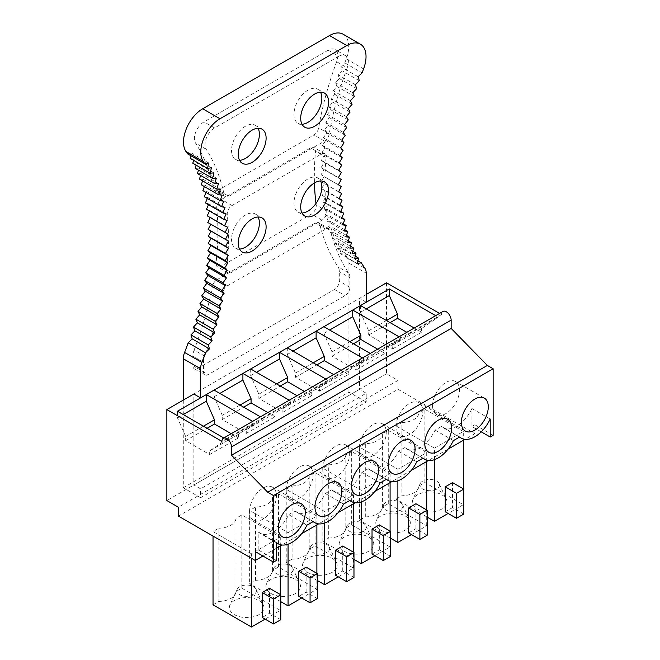 <?xml version="1.0" encoding="UTF-8"?>
<svg xmlns="http://www.w3.org/2000/svg" width="660" height="660" viewBox="0 0 660 660"><rect width="100%" height="100%" fill="white"/><g stroke="black" fill="none" stroke-linecap="round" stroke-linejoin="round"><path stroke-width="0.49" stroke-dasharray="3.3 2.47" d="M419.017 485.884L419.017 412.665L424.875 409.282L424.875 482.501L419.017 485.884A17.663 10.197 0 0 1 401.915 495.759L401.915 422.54L396.049 425.923L396.049 499.141L401.915 495.759M388.27 503.638L388.27 430.419L382.412 433.802L382.412 507.02L388.27 503.638L426.698 525.822L411.518 534.592M365.31 443.677L359.444 447.059L359.444 520.278L365.31 516.895L365.31 443.677A17.663 10.197 0 0 0 382.412 433.802M351.664 451.547L345.807 454.938L345.807 528.157L351.664 524.774L351.664 451.547L390.093 473.74L361.276 490.38L322.839 468.188L328.705 464.805A17.663 10.197 0 0 0 345.807 454.938M353.974 559.383L322.839 541.414L328.705 538.032L328.705 464.805M322.839 541.414L322.839 468.188M315.059 472.684L315.059 545.903L309.202 549.285L309.202 476.066L315.059 472.684L353.488 494.868L324.671 511.516L286.234 489.324L286.234 562.543L292.099 559.16L292.099 485.941L286.234 489.324M278.454 567.039L278.454 493.82L272.596 497.203L272.596 570.421L278.454 567.039L316.882 589.223L301.702 597.993M255.494 507.078L249.628 510.46L249.628 583.679L255.494 580.297L255.494 507.078A17.663 10.197 0 0 0 272.596 497.203M241.849 514.948L241.849 588.176L235.991 591.558L235.991 518.339L241.849 514.948L280.277 537.141L251.46 553.781L251.46 558.269M213.032 604.816L218.889 601.425L218.889 528.206L213.032 531.589L213.032 536.085M463.303 488.829L463.303 504.694L424.875 482.501M463.303 504.694L448.123 513.455M427.177 517.118L396.049 499.141M413.077 499.108A17.3 9.991 0 0 0 412.962 499.348A17.3 9.991 0 0 0 425.015 511.533A17.3 9.991 0 0 0 446.276 504.727A17.3 9.991 0 0 0 446.399 499.348A17.3 9.991 0 0 0 429.899 491.931A17.3 9.991 0 0 0 413.077 499.108M365.31 516.895A17.663 10.197 0 0 0 382.412 507.02M390.58 538.246L359.444 520.278M376.472 520.237A17.3 9.991 0 0 0 376.357 520.484A17.3 9.991 0 0 0 388.41 532.669A17.3 9.991 0 0 0 409.67 525.863A17.3 9.991 0 0 0 409.794 520.484A17.3 9.991 0 0 0 393.294 513.067A17.3 9.991 0 0 0 376.472 520.237M351.664 524.774L390.093 546.958L374.913 555.72M328.705 538.032A17.663 10.197 0 0 0 345.807 528.157M339.867 541.373A17.3 9.991 0 0 0 339.751 541.612A17.3 9.991 0 0 0 351.805 553.806A17.3 9.991 0 0 0 373.065 547A17.3 9.991 0 0 0 373.189 541.612A17.3 9.991 0 0 0 356.689 534.196A17.3 9.991 0 0 0 339.867 541.373M292.099 559.16A17.663 10.197 0 0 0 309.202 549.285M315.059 545.903L353.488 568.095L338.308 576.856M317.369 580.519L286.234 562.543M303.262 562.51A17.3 9.991 0 0 0 303.146 562.749A17.3 9.991 0 0 0 315.2 574.934A17.3 9.991 0 0 0 336.468 568.128A17.3 9.991 0 0 0 336.584 562.749A17.3 9.991 0 0 0 320.084 555.332A17.3 9.991 0 0 0 303.262 562.51M280.764 601.648L249.628 583.679M255.494 580.297A17.663 10.197 0 0 0 272.596 570.421M266.656 583.638A17.3 9.991 0 0 0 266.541 583.885A17.3 9.991 0 0 0 278.594 596.071A17.3 9.991 0 0 0 299.863 589.264A17.3 9.991 0 0 0 299.978 583.885A17.3 9.991 0 0 0 283.478 576.469A17.3 9.991 0 0 0 266.656 583.638M241.849 588.176L280.277 610.36L265.097 619.121M218.889 601.425A17.663 10.197 0 0 0 235.991 591.558M230.051 604.774A17.3 9.991 0 0 0 229.936 605.014A17.3 9.991 0 0 0 241.989 617.207A17.3 9.991 0 0 0 263.257 610.401A17.3 9.991 0 0 0 263.373 605.014A17.3 9.991 0 0 0 246.873 597.597A17.3 9.991 0 0 0 230.051 604.774M434.486 459.665L434.486 448.115L463.303 431.475L463.303 440.344M463.782 514.066L452.545 507.573L452.545 482.617M452.545 507.573L445.244 511.789M426.698 525.822L426.698 509.957M426.698 461.48L426.698 452.603L397.881 469.243L359.444 447.059M397.881 480.802L397.881 469.243M427.177 535.202L415.94 528.709L408.639 532.925M415.94 528.709L415.94 503.745M361.276 501.938L361.276 490.38M390.093 546.958L390.093 531.094M390.093 482.617L390.093 473.74M390.58 556.331L379.335 549.846L372.034 554.062M379.335 549.846L379.335 524.881M324.671 523.066L324.671 511.516M353.488 568.095L353.488 552.23M353.488 503.745L353.488 494.868M353.974 577.467L342.73 570.974L335.428 575.19M342.73 570.974L342.73 546.018M316.882 589.223L316.882 573.358M316.882 524.881L316.882 516.005L288.065 532.645L249.628 510.46M288.065 544.203L288.065 532.645M317.369 598.604L306.125 592.111L298.823 596.327M306.125 592.111L306.125 567.146M280.277 610.36L280.277 594.495M280.277 546.018L280.277 537.141M280.764 619.732L269.519 613.247L262.218 617.463M269.519 613.247L269.519 588.283M493.135 435.328L474.878 424.784L474.878 433.661L398.021 389.284L178.39 516.087M474.878 433.661L465.028 439.354M448.033 449.163L428.422 460.482M411.427 470.299L391.817 481.618M374.822 491.428L355.212 502.755M338.217 512.564L318.607 523.883M301.612 533.701L282.001 545.02M276.441 548.237L262.936 556.025M251.46 553.781L213.032 531.589M218.889 528.206A17.663 10.197 0 0 0 235.991 518.339M278.454 493.82L316.882 516.005M401.915 422.54A17.663 10.197 0 0 0 419.017 412.665M434.486 448.115L396.049 425.923M463.303 431.475L424.875 409.282M388.27 430.419L426.698 452.603M292.099 485.941A17.663 10.197 0 0 0 309.202 476.066M366.217 294.492L193.858 394.003L193.858 484.968L200.582 488.854L200.582 497.731L366.217 402.097L366.217 393.228L200.582 488.854M398.021 389.284L398.021 380.416L386.496 373.758L386.496 282.785M386.496 373.758L166.864 500.56M439.552 313.417L441.54 314.572A6.79 3.919 60 0 1 442.951 311.462M481.231 431.838L471.949 426.476L474.878 424.784M276.441 560.439L258.184 549.895L255.255 551.587M490.207 419.042L471.949 408.507L471.949 426.476M471.949 408.507A27.175 15.691 -60 0 1 442.992 427.606A27.175 15.691 -60 0 1 441.424 426.459L435.13 430.097A27.175 15.691 -60 0 1 406.387 448.734A27.175 15.691 -60 0 1 404.819 447.595L398.524 451.234A27.175 15.691 -60 0 1 369.781 469.87A27.175 15.691 -60 0 1 368.222 468.732L361.919 472.37A27.175 15.691 -60 0 1 333.176 491.007A27.175 15.691 -60 0 1 331.617 489.86L325.314 493.498A27.175 15.691 -60 0 1 296.571 512.135A27.175 15.691 -60 0 1 295.012 510.997L288.709 514.635A27.175 15.691 -60 0 1 259.966 533.272A27.175 15.691 -60 0 1 258.184 531.927L258.184 549.895M398.021 380.416L178.39 507.21M360.5 305.555L360.5 312.213L368.668 330.792L368.668 335.008L392.692 348.876L392.692 345.213L408.829 334.199L408.829 333.457L406.84 332.31M441.54 314.572L437.654 316.816L435.666 315.67M177.482 411.221L177.482 417.879L185.65 436.466L185.65 440.682L209.665 454.542L209.665 450.887L225.802 439.873L225.802 439.123L221.917 441.375M214.087 390.093L214.087 396.742L222.255 415.33L222.255 419.546L246.271 433.414L246.271 429.751L262.408 418.737L262.408 417.995L225.802 439.123L223.814 437.976M225.802 439.873L254.628 423.233L254.628 422.483L252.64 421.336M250.693 368.957L250.693 375.614L258.852 394.193L258.852 398.409L282.876 412.277L282.876 408.614L299.013 397.6L299.013 396.858L262.408 417.995L260.42 416.839M262.408 418.737L291.233 402.097L291.233 401.346L289.245 400.199M287.298 347.82L287.298 354.478L295.457 373.065L295.457 377.281L319.481 391.141L319.481 387.486L335.618 376.472L335.618 375.721L299.013 396.858L297.025 395.711M299.013 397.6L327.838 380.96L327.838 380.218L325.85 379.071M323.903 326.692L323.903 333.349L332.062 351.928L332.062 356.144L356.087 370.012L356.087 366.349L372.224 355.336L372.224 354.593L335.618 375.721L333.63 374.575M335.618 376.472L364.444 359.832L364.444 359.081L362.455 357.935M408.829 334.199L437.654 317.559L437.654 316.816L372.224 354.593L370.235 353.438M372.224 355.336L401.049 338.695L401.049 337.953L399.061 336.798M209.665 450.887L238.491 434.247L254.628 423.233M209.665 454.542L238.491 437.902L238.491 434.247M231.214 433.702L238.491 437.902M185.65 440.682L207.075 428.307M185.65 436.466L203.42 426.203M177.482 417.879L183.241 414.554M237.27 589.132A9.784 5.651 180 0 1 246.774 585.073A9.784 5.651 180 0 1 256.105 589.273A9.784 5.651 180 0 1 256.039 592.317A9.784 5.651 180 0 1 244.018 596.161A9.784 5.651 180 0 1 237.204 589.273A9.784 5.651 180 0 1 237.27 589.132M249.538 511.401A19.024 10.981 120 0 0 253.473 520.113A19.024 10.981 120 0 0 268.133 515.014A19.024 10.981 120 0 0 276.441 495.866A19.024 10.981 120 0 0 272.498 487.162A19.024 10.981 120 0 0 257.837 492.261A19.024 10.981 120 0 0 249.538 511.401M246.271 429.751L275.096 413.111L291.233 402.097M246.271 433.414L275.096 416.773L275.096 413.111M267.82 412.574L275.096 416.773M222.255 419.546L243.68 407.171M222.255 415.33L240.025 405.067M214.087 396.742L219.846 393.418M273.875 567.996A9.784 5.651 180 0 1 283.379 563.945A9.784 5.651 180 0 1 292.71 568.136A9.784 5.651 180 0 1 292.644 571.181A9.784 5.651 180 0 1 280.624 575.025A9.784 5.651 180 0 1 273.809 568.136A9.784 5.651 180 0 1 273.875 567.996M286.143 490.264A19.024 10.981 120 0 0 290.078 498.976A19.024 10.981 120 0 0 304.738 493.878A19.024 10.981 120 0 0 313.046 474.738A19.024 10.981 120 0 0 309.103 466.026A19.024 10.981 120 0 0 294.442 471.124A19.024 10.981 120 0 0 286.143 490.264M282.876 408.614L311.701 391.974L327.838 380.96M282.876 412.277L311.701 395.637L311.701 391.974M304.425 391.438L311.701 395.637M258.852 398.409L280.277 386.042M258.852 394.193L276.631 383.93M250.693 375.614L256.451 372.281M310.48 546.868A9.784 5.651 180 0 1 319.984 542.809A9.784 5.651 180 0 1 329.315 547A9.784 5.651 180 0 1 329.249 550.044A9.784 5.651 180 0 1 317.229 553.897A9.784 5.651 180 0 1 310.414 547A9.784 5.651 180 0 1 310.48 546.868M322.748 469.136A19.024 10.981 120 0 0 326.683 477.84A19.024 10.981 120 0 0 341.344 472.75A19.024 10.981 120 0 0 349.651 453.602A19.024 10.981 120 0 0 345.708 444.898A19.024 10.981 120 0 0 331.048 449.988A19.024 10.981 120 0 0 322.748 469.136M319.481 387.486L348.298 370.846L364.444 359.832M319.481 391.141L348.298 374.5L348.298 370.846M341.03 370.301L348.298 374.5M295.457 377.281L316.882 364.906M295.457 373.065L313.236 362.802M287.298 354.478L293.057 351.153M347.086 525.731A9.784 5.651 180 0 1 356.59 521.672A9.784 5.651 180 0 1 365.921 525.871A9.784 5.651 180 0 1 365.854 528.916A9.784 5.651 180 0 1 353.834 532.76A9.784 5.651 180 0 1 347.02 525.871A9.784 5.651 180 0 1 347.086 525.731M359.353 448A19.024 10.981 120 0 0 363.289 456.712A19.024 10.981 120 0 0 377.949 451.613A19.024 10.981 120 0 0 386.248 432.465A19.024 10.981 120 0 0 382.313 423.761A19.024 10.981 120 0 0 367.653 428.86A19.024 10.981 120 0 0 359.353 448M356.087 366.349L384.904 349.709L401.049 338.695M356.087 370.012L384.904 353.372L384.904 349.709M377.635 349.173L384.904 353.372M332.062 356.144L353.488 343.777M332.062 351.928L349.841 341.665M323.903 333.349L329.662 330.016M383.683 504.595A9.784 5.651 180 0 1 393.195 500.544A9.784 5.651 180 0 1 402.526 504.735A9.784 5.651 180 0 1 402.46 507.779A9.784 5.651 180 0 1 390.439 511.624A9.784 5.651 180 0 1 383.617 504.735A9.784 5.651 180 0 1 383.683 504.595M395.959 426.863A19.024 10.981 120 0 0 399.894 435.575A19.024 10.981 120 0 0 414.554 430.477A19.024 10.981 120 0 0 422.854 411.337A19.024 10.981 120 0 0 418.918 402.625A19.024 10.981 120 0 0 404.258 407.723A19.024 10.981 120 0 0 395.959 426.863M392.692 345.213L421.509 328.573L437.654 317.559M392.692 348.876L421.509 332.236L421.509 328.573M414.241 328.036L421.509 332.236M368.668 335.008L390.093 322.641M368.668 330.792L386.447 320.529M360.5 312.213L366.267 308.88M420.288 483.466A9.784 5.651 180 0 1 429.8 479.407A9.784 5.651 180 0 1 439.131 483.598A9.784 5.651 180 0 1 439.065 486.643A9.784 5.651 180 0 1 427.045 490.495A9.784 5.651 180 0 1 420.222 483.598A9.784 5.651 180 0 1 420.288 483.466M432.564 405.735A19.024 10.981 120 0 0 436.499 414.439A19.024 10.981 120 0 0 451.159 409.349A19.024 10.981 120 0 0 459.459 390.2A19.024 10.981 120 0 0 455.524 381.496A19.024 10.981 120 0 0 440.863 386.587A19.024 10.981 120 0 0 432.564 405.735M423.077 458.139L404.819 447.595M416.773 461.769L398.524 451.234M435.13 430.097L453.379 440.641M441.424 426.459L459.682 437.002M386.471 479.267L368.222 468.732M380.168 482.906L361.919 472.37M349.866 500.404L331.617 489.86M343.563 504.042L325.314 493.498M276.441 542.462L258.184 531.927M306.958 525.17L288.709 514.635M313.261 521.532L295.012 510.997M183.29 400.1L183.29 487.748L200.582 497.731M183.29 487.748L348.925 392.114L366.217 402.097M348.925 392.114L348.925 263.142A13.654 7.879 120 0 0 347.622 258.299L364.914 268.282M343.06 150.398L325.768 140.415L323.392 137.775L326.758 132.891L324.497 130.086L327.946 125.293L325.817 122.323L329.348 117.629L327.352 114.502L330.957 109.906L329.084 106.623L332.772 102.127L331.031 98.703L334.785 94.314L333.185 90.742L336.996 86.476L335.536 82.756L339.413 78.606L338.085 74.753L342.02 70.735L340.832 66.751L344.809 62.857A247.228 142.733 120 0 1 346.277 58.922A27.175 15.691 120 0 0 343.109 34.213M344.809 62.857L362.101 72.847M357.935 260.882L344.008 252.846A247.228 142.733 120 0 0 347.622 258.299M344.008 252.846L340.048 253.506L341.269 248.143L355.245 256.212M357.34 263.488L340.048 253.506M187.407 153.731L191.392 153.021L190.806 155.686M341.269 248.135L337.351 248.605L338.72 243.21L334.859 243.49L336.361 238.07L332.566 238.161L334.207 232.733L330.47 232.625L332.244 227.188L328.581 226.891L330.487 221.455L326.898 220.968L328.936 215.531L325.429 214.863L327.599 209.435L324.167 208.576L326.461 203.164L323.12 202.125L325.537 196.738L322.286 195.508L324.819 190.154L321.667 188.735L324.316 183.422L321.272 181.822L324.027 176.55L321.082 174.776L323.953 169.554L321.115 167.59L324.085 162.426L321.362 160.298L324.439 155.191L321.824 152.889L325 147.848L322.501 145.373L325.776 140.415M207.785 222.535L210.771 224.26M207.224 215.845L210.226 217.577M206.448 209.302L209.723 210.482L209.468 211.043M205.466 202.917L208.832 203.907L208.502 204.666M204.27 196.696L207.727 197.505L207.331 198.454M202.868 190.649L206.407 191.268L205.953 192.423M201.259 184.775L204.872 185.204L204.377 186.574M199.452 179.099L203.14 179.338L202.595 180.914M197.439 173.605L201.193 173.662L200.624 175.444M195.22 168.325L199.039 168.185L198.454 170.189M192.811 163.243L196.688 162.913L196.086 165.132M190.204 158.375L194.139 157.856L193.537 160.298M204.707 356.103L194.139 350.006A13.588 7.846 120 0 0 192.901 356.161L192.901 365.714A6.79 3.919 120 0 0 194.304 368.825A6.79 3.919 120 0 0 197.703 368.486L208.271 374.583A6.79 3.919 -60 0 1 204.872 374.921A6.79 3.919 -60 0 1 203.47 371.811L203.47 362.266A13.588 7.846 -60 0 1 204.707 356.103A261.146 150.769 -60 0 0 222.948 292.652A6.79 3.919 -60 0 1 227.609 285.763L325.743 229.102A6.79 3.919 -60 0 1 329.142 228.773A6.79 3.919 -60 0 1 330.404 230.62L319.836 224.515A261.146 150.769 120 0 0 338.085 266.896A13.588 7.846 120 0 1 339.322 271.631L339.322 281.176L349.891 287.281L349.891 277.728L339.322 271.631M319.836 224.515A6.79 3.919 120 0 0 318.574 222.667A6.79 3.919 120 0 0 315.175 223.006L217.041 279.659A6.79 3.919 120 0 0 212.38 286.555A261.146 150.769 120 0 1 194.139 350.006M197.703 368.486L334.513 289.501A6.79 3.919 120 0 0 339.322 281.176M326.089 157.426A260.815 150.579 -60 0 0 326.75 211.109A6.79 3.919 -60 0 1 321.989 220.184L231.363 272.498A6.79 3.919 -60 0 1 227.972 272.836A6.79 3.919 -60 0 1 226.611 268.917A260.815 150.579 -60 0 0 227.263 214.475A6.79 3.919 -60 0 1 232.039 205.549L321.321 154.003A6.79 3.919 -60 0 1 324.712 153.664A6.79 3.919 -60 0 1 326.089 157.426L315.521 151.321A260.815 150.579 120 0 0 314.44 182.944M315.983 203.478A260.815 150.579 120 0 0 316.181 205.004A6.79 3.919 120 0 1 311.421 214.079L220.795 266.401A6.79 3.919 120 0 1 217.404 266.739A6.79 3.919 120 0 1 216.043 262.82A260.815 150.579 120 0 0 216.695 208.379A6.79 3.919 120 0 1 221.471 199.452L310.753 147.906A6.79 3.919 120 0 1 314.143 147.568A6.79 3.919 120 0 1 315.521 151.321M218.278 190.195L313.945 134.962A6.79 3.919 120 0 0 318.64 127.9A260.815 150.579 120 0 1 336.641 61.694A13.588 7.846 120 0 0 334.991 49.517A13.588 7.846 120 0 0 328.193 50.185L204.023 121.877A13.588 7.846 120 0 0 195.575 143.137A260.815 150.579 120 0 1 213.584 188.554A6.79 3.919 120 0 0 214.879 190.534A6.79 3.919 120 0 0 218.278 190.195L228.847 196.3A6.79 3.919 -60 0 1 225.448 196.639A6.79 3.919 -60 0 1 224.152 194.65L213.584 188.554M349.891 287.281A6.79 3.919 -60 0 1 345.081 295.597L208.271 374.583M349.891 277.728A13.588 7.846 -60 0 0 348.653 273.001A261.146 150.769 -60 0 1 330.404 230.62M328.193 50.185L338.762 56.29L214.591 127.982A13.588 7.846 -60 0 0 206.151 149.234A260.815 150.579 -60 0 1 224.152 194.65M338.762 56.29A13.588 7.846 -60 0 1 345.56 55.621A13.588 7.846 -60 0 1 347.209 67.799L336.641 61.694M228.847 196.3L324.514 141.067A6.79 3.919 -60 0 0 329.208 133.996A260.815 150.579 -60 0 1 347.209 67.799M302.008 124.253A19.701 11.377 -60 0 1 298.056 123.337A19.701 11.377 -60 0 1 293.972 114.32A19.701 11.377 -60 0 1 302.577 94.496A19.701 11.377 -60 0 1 317.757 89.215A19.701 11.377 -60 0 1 320.529 92.185M239.563 160.314A19.701 11.377 -60 0 1 235.603 159.398A19.701 11.377 -60 0 1 231.528 150.373A19.701 11.377 -60 0 1 240.124 130.548A19.701 11.377 -60 0 1 255.304 125.268A19.701 11.377 -60 0 1 258.076 128.238M366.217 302.255L359.494 298.37L193.858 394.003M366.217 393.228L359.494 389.342L359.494 298.37M359.494 389.342L193.858 484.968M239.563 249.059A19.701 11.377 -60 0 1 235.603 248.143A19.701 11.377 -60 0 1 231.528 239.126A19.701 11.377 -60 0 1 240.124 219.301A19.701 11.377 -60 0 1 255.304 214.022A19.701 11.377 -60 0 1 258.076 216.991M302.008 213.007A19.701 11.377 -60 0 1 298.056 212.091A19.701 11.377 -60 0 1 293.972 203.074A19.701 11.377 -60 0 1 302.577 183.249A19.701 11.377 -60 0 1 317.757 177.969A19.701 11.377 -60 0 1 320.529 180.931M359.312 80.718L342.012 70.727M358.124 76.733L340.832 66.751M356.705 88.588L339.413 78.606M355.377 84.744L338.085 74.753M354.288 96.451L336.996 86.468M352.828 92.738L335.536 82.756M352.077 104.296L334.785 94.314M350.476 100.724L333.185 90.742M350.064 112.109L332.772 102.127M348.323 108.686L331.031 98.703M348.249 119.889L330.957 109.898M346.385 116.605L329.084 106.623M346.64 127.611L329.348 117.629M344.644 124.484L327.352 114.502M345.238 135.275L327.946 125.293M343.109 132.313L325.817 122.323M344.05 142.874L326.75 132.891M341.789 140.069L324.497 130.086M340.684 147.757L323.392 137.775M342.292 157.831L324.992 147.848M339.793 155.356L322.501 145.373M341.731 165.173L324.431 155.191M339.116 162.871L321.824 152.889M341.377 172.408L324.085 162.426M338.654 170.28L321.362 160.298M341.245 179.536L323.953 169.546M338.407 177.581L321.115 167.59M341.319 186.532L324.027 176.55M338.374 184.759L321.082 174.776M338.629 191.68L324.316 183.422M338.563 191.804L321.272 181.822M339.116 198.412L324.819 190.154M338.968 198.726L321.667 188.735M339.817 204.988L325.528 196.738M339.587 205.491L322.286 195.508M340.733 211.406L326.461 203.164M340.42 212.108L323.12 202.125M341.847 217.66L327.591 209.435M341.467 218.559L324.167 208.576M343.159 223.748L328.936 215.531M342.721 224.846L325.429 214.863M344.685 229.647L330.487 221.455M344.198 230.959L326.898 220.968M346.409 235.364L332.244 227.188M345.873 236.882L328.581 226.891M348.323 240.883L334.199 232.733M347.762 242.608L330.47 232.625M350.443 246.205L336.361 238.07M349.858 248.143L332.566 238.161M352.753 251.311L338.712 243.21M352.151 253.473L334.859 243.49M354.643 258.588L337.351 248.605M228.162 234.069L210.87 224.087M227.7 227.197L210.4 217.206M227.015 220.465L209.723 210.482M226.124 213.898L208.832 203.907M225.019 207.487L207.727 197.505M223.699 201.25L206.407 191.268M222.172 195.195L204.872 185.204M220.432 189.321L203.14 179.338M218.485 183.645L201.193 173.662M216.34 178.167L199.039 168.185M213.988 172.895L196.688 162.913M211.431 167.838L194.139 157.856M208.692 163.004L191.392 153.021M348.925 263.142L366.217 273.133M346.277 58.922L363.577 68.904M222.948 292.652L212.38 286.555M203.47 362.266L192.901 356.161M227.609 285.763L217.041 279.659M325.743 229.102L315.175 223.006M192.901 365.714L203.47 371.811M348.653 273.001L338.085 266.896M334.513 289.501L345.081 295.597M227.263 214.475L216.695 208.379M226.611 268.917L216.043 262.82M232.039 205.549L221.471 199.452M231.363 272.498L220.795 266.401M321.321 154.003L310.753 147.906M321.989 220.184L311.421 214.079M326.75 211.109L316.181 205.004M206.151 149.234L195.575 143.137M214.591 127.982L204.023 121.877M324.514 141.067L313.945 134.962M329.208 133.996L318.64 127.9M256.105 589.273L263.373 605.014M237.204 589.273L229.936 605.014M253.473 520.113L282.298 536.753M272.498 487.162L301.323 503.803M292.71 568.136L299.978 583.885M273.809 568.136L266.541 583.885M290.078 498.976L318.904 515.617M309.103 466.026L337.928 482.666M329.315 547L336.584 562.749M310.414 547L303.146 562.749M326.683 477.84L355.509 494.48M345.708 444.898L374.534 461.538M365.921 525.871L373.189 541.612M347.02 525.871L339.751 541.612M363.289 456.712L392.114 473.352M382.313 423.761L411.139 440.401M402.526 504.735L409.794 520.484M383.617 504.735L376.357 520.484M399.894 435.575L428.719 452.215M418.918 402.625L447.744 419.265M439.131 483.598L446.399 499.348M420.222 483.598L412.962 499.348M436.499 414.439L465.325 431.079M455.524 381.496L484.349 398.137M406.387 448.734L422.87 458.255M442.992 427.606L459.476 437.118M369.781 469.87L386.265 479.391M333.176 491.007L349.66 500.519M276.441 542.776L259.966 533.272M296.571 512.135L313.054 521.656M329.142 228.773L318.574 222.667M194.304 368.825L204.872 374.921M227.972 272.836L217.404 266.739M324.712 153.664L314.143 147.568M225.448 196.639L214.879 190.534M345.56 55.621L334.991 49.517M317.757 177.969L324.481 181.855M298.056 212.091L304.78 215.977M255.304 214.022L262.036 217.907M235.603 248.143L242.327 252.029M317.757 89.215L324.481 93.101M298.056 123.337L304.78 127.223M255.304 125.268L262.036 129.154M235.603 159.398L242.327 163.276"/><path stroke-width="0.99" d="M265.097 619.121L251.46 627L213.032 604.816L213.032 536.085M448.123 513.455L434.486 521.334L427.177 517.118M411.518 534.592L397.881 542.462L390.58 538.246M374.913 555.72L361.276 563.599L353.974 559.383M338.308 576.856L324.671 584.735L317.369 580.519M301.702 597.993L288.065 605.863L280.764 601.648M463.303 440.344L463.303 488.829M434.486 521.334L434.486 459.665M452.545 482.617L445.244 486.832L456.481 493.317L463.782 489.101L452.545 482.617M456.481 493.317L456.481 518.282L445.244 511.789L445.244 486.832M426.698 509.957L426.698 461.48M397.881 542.462L397.881 480.802M419.875 514.453L419.875 539.418L408.639 532.925L408.639 507.961L419.875 514.453L427.177 510.238L415.94 503.745L408.639 507.961M361.276 563.599L361.276 501.938M390.093 531.094L390.093 482.617M383.27 535.59L383.27 560.546L372.034 554.062L372.034 529.097L383.27 535.59L390.58 531.374L379.335 524.881L372.034 529.097M324.671 584.735L324.671 523.066M353.488 552.23L353.488 503.745M346.673 556.718L346.673 581.683L335.428 575.19L335.428 550.234L346.673 556.718L353.974 552.503L342.73 546.018L335.428 550.234M316.882 573.358L316.882 524.881M288.065 605.863L288.065 544.203M310.068 577.855L310.068 602.819L298.823 596.327L298.823 571.362L310.068 577.855L317.369 573.639L306.125 567.146L298.823 571.362M251.46 558.269L251.46 627M280.277 594.495L280.277 546.018M273.463 598.991L273.463 623.947L262.218 617.463L262.218 592.498L273.463 598.991L280.764 594.775L269.519 588.283L262.218 592.498M223.319 438.265L442.951 311.462A6.79 3.919 60 0 1 446.35 311.792A6.79 3.919 60 0 1 451.151 320.116L451.151 328.433L487.369 365.434L493.135 368.758L493.135 435.328L490.207 437.019L490.207 419.042A27.175 15.691 -60 0 1 461.249 438.141A27.175 15.691 -60 0 1 459.682 437.002L453.379 440.641A27.175 15.691 -60 0 1 424.644 459.278A27.175 15.691 -60 0 1 423.077 458.139L416.773 461.769A27.175 15.691 -60 0 1 388.039 480.406A27.175 15.691 -60 0 1 386.471 479.267L380.168 482.906A27.175 15.691 -60 0 1 351.433 501.542A27.175 15.691 -60 0 1 349.866 500.404L343.563 504.042A27.175 15.691 -60 0 1 314.828 522.679A27.175 15.691 -60 0 1 313.261 521.532L306.958 525.17A27.175 15.691 -60 0 1 278.223 543.807A27.175 15.691 -60 0 1 276.441 542.462L276.441 560.439L273.504 562.13L255.255 551.587L255.255 560.464L178.39 516.087L178.39 507.21L166.864 500.56L166.864 409.588L221.917 441.375A6.79 3.919 60 0 1 223.319 438.265A6.79 3.919 60 0 1 226.718 438.595A6.79 3.919 60 0 1 231.52 446.919L231.52 455.235L267.745 492.236L273.504 495.561L273.504 562.13M493.135 368.758L273.504 495.561M278.363 528.041A19.024 10.981 -60 0 1 286.663 508.901A19.024 10.981 -60 0 1 301.323 503.803A19.024 10.981 -60 0 1 305.258 512.506A19.024 10.981 -60 0 1 296.959 531.655A19.024 10.981 -60 0 1 282.298 536.753A19.024 10.981 -60 0 1 278.363 528.041M314.96 506.905A19.024 10.981 -60 0 1 323.268 487.765A19.024 10.981 -60 0 1 337.928 482.666A19.024 10.981 -60 0 1 341.863 491.378A19.024 10.981 -60 0 1 333.564 510.518A19.024 10.981 -60 0 1 318.904 515.617A19.024 10.981 -60 0 1 314.96 506.905M351.565 485.776A19.024 10.981 -60 0 1 359.873 466.628A19.024 10.981 -60 0 1 374.534 461.538A19.024 10.981 -60 0 1 378.469 470.242A19.024 10.981 -60 0 1 370.169 489.39A19.024 10.981 -60 0 1 355.509 494.48A19.024 10.981 -60 0 1 351.565 485.776M388.171 464.64A19.024 10.981 -60 0 1 396.478 445.5A19.024 10.981 -60 0 1 411.139 440.401A19.024 10.981 -60 0 1 415.074 449.113A19.024 10.981 -60 0 1 406.774 468.254A19.024 10.981 -60 0 1 392.114 473.352A19.024 10.981 -60 0 1 388.171 464.64M424.776 443.504A19.024 10.981 -60 0 1 433.084 424.363A19.024 10.981 -60 0 1 447.744 419.265A19.024 10.981 -60 0 1 451.679 427.977A19.024 10.981 -60 0 1 443.38 447.117A19.024 10.981 -60 0 1 428.719 452.215A19.024 10.981 -60 0 1 424.776 443.504M461.381 422.375A19.024 10.981 -60 0 1 469.689 403.227A19.024 10.981 -60 0 1 484.349 398.137A19.024 10.981 -60 0 1 488.284 406.84A19.024 10.981 -60 0 1 479.985 425.989A19.024 10.981 -60 0 1 465.325 431.079A19.024 10.981 -60 0 1 461.381 422.375M465.028 439.354L448.033 449.163M428.422 460.482L411.427 470.299M391.817 481.618L374.822 491.428M355.212 502.755L338.217 512.564M318.607 523.883L301.612 533.701M282.001 545.02L276.441 548.237M262.936 556.025L255.255 560.464M439.552 313.417L386.496 282.785L366.217 294.492M183.29 400.1L183.29 358.76A13.588 7.846 120 0 1 184.594 352.432L201.886 362.414A13.588 7.846 120 0 0 200.582 368.742L200.582 397.881L193.858 394.003L166.864 409.588M487.369 365.434L267.745 492.236M451.151 328.433L231.52 455.235M490.207 437.019L481.231 431.838M406.84 332.31L360.5 305.555L389.326 288.915L389.326 295.573L397.493 314.152L397.493 318.367L414.241 328.036M435.666 315.67L389.326 288.915M223.814 437.976L177.482 411.221L206.299 394.581L206.299 401.239L214.467 419.818L214.467 424.034L231.214 433.702M252.64 421.336L206.299 394.581M260.42 416.839L214.087 390.093L242.905 373.453L242.905 380.102L251.072 398.689L251.072 402.905L267.82 412.574M289.245 400.199L242.905 373.453M297.025 395.711L250.693 368.957L279.51 352.316L279.51 358.974L287.677 377.553L287.677 381.769L304.425 391.438M325.85 379.071L279.51 352.316M333.63 374.575L287.298 347.82L316.115 331.18L316.115 337.837L324.283 356.425L324.283 360.632L341.03 370.301M362.455 357.935L316.115 331.18M370.235 353.438L323.903 326.692L352.721 310.051L352.721 316.701L360.888 335.288L360.888 339.504L377.635 349.173M399.061 336.798L352.721 310.051M207.075 428.307L214.467 424.034M203.42 426.203L214.467 419.818M183.241 414.554L206.299 401.239M243.68 407.171L251.072 402.905M240.025 405.067L251.072 398.689M219.846 393.418L242.905 380.102M280.277 386.042L287.677 381.769M276.631 383.93L287.677 377.553M256.451 372.281L279.51 358.974M316.882 364.906L324.283 360.632M313.236 362.802L324.283 356.425M293.057 351.153L316.115 337.837M353.488 343.777L360.888 339.504M349.841 341.665L360.888 335.288M329.662 330.016L352.721 316.701M390.093 322.641L397.493 318.367M386.447 320.529L397.493 314.152M366.267 308.88L389.326 295.573M456.481 518.282L463.782 514.066L463.782 489.101M419.875 539.418L427.177 535.202L427.177 510.238M383.27 560.546L390.58 556.331L390.58 531.374M346.673 581.683L353.974 577.467L353.974 552.503M310.068 602.819L317.369 598.604L317.369 573.639M273.463 623.947L280.764 619.732L280.764 594.775M200.582 397.881L366.217 302.255L366.217 273.133A13.654 7.879 120 0 0 364.914 268.282A247.228 142.733 120 0 1 361.309 262.828L357.34 263.488L358.561 258.126L355.245 256.212M360.401 44.195L343.109 34.213A27.175 15.691 120 0 0 329.522 35.557L202.702 108.776A27.175 15.691 120 0 0 185.947 151.503L203.239 161.486A27.175 15.691 120 0 1 219.995 118.759L346.813 45.54A27.175 15.691 120 0 1 360.401 44.195A27.175 15.691 120 0 1 363.577 68.904A247.228 142.733 120 0 0 362.101 72.847L358.124 76.733L359.312 80.718L355.377 84.744L356.705 88.588L352.828 92.738L354.288 96.451L350.476 100.724L352.077 104.296M357.935 260.882L361.309 262.828M201.886 362.414A247.228 142.733 120 0 0 205.499 352.786L188.207 342.804A247.228 142.733 120 0 1 184.594 352.432M203.239 161.486A247.228 142.733 120 0 1 204.699 163.713L187.407 153.731A247.228 142.733 120 0 0 185.947 151.503M210.226 217.577L207.785 222.535L228.162 234.069L225.431 239.349L228.41 241.082L225.563 246.32L228.434 248.226L225.489 253.407L228.253 255.494L225.2 260.609L227.849 262.87L224.697 267.927L227.23 270.352L223.987 275.335L226.397 277.934L223.055 282.835L225.349 285.599L221.925 290.408L224.087 293.337L220.58 298.064L222.618 301.141L219.029 305.77L220.935 309.012L217.272 313.533L219.046 316.924L215.317 321.337L198.017 311.347L199.666 314.886L195.863 319.184L197.365 322.864L193.504 327.046L194.873 330.866L190.954 334.925L208.246 344.899L209.476 348.859L192.184 338.869L188.207 342.804M190.954 334.917L192.184 338.869M209.476 348.859L205.499 352.786M190.806 155.686L190.204 158.375L207.496 168.358L211.431 167.838L210.103 173.225L213.988 172.895L212.52 178.307L216.34 178.167L214.731 183.595L218.485 183.645L216.744 189.082L220.432 189.321L218.559 194.766L222.172 195.195L220.168 200.632L223.699 201.25L221.57 206.679L225.019 207.487L222.766 212.899L226.124 213.898L223.748 219.285L227.015 220.465L224.524 225.827L227.7 227.197L225.085 232.518M223.055 282.835L205.763 272.844L208.057 275.616L204.633 280.426L206.794 283.354L203.288 288.073L205.326 291.159L201.737 295.787L203.643 299.021L199.98 303.55L201.754 306.941L198.025 311.355M210.771 224.26L208.139 229.366L211.109 231.099L208.271 236.338L211.142 238.243L208.197 243.424L210.961 245.512L207.908 250.627L210.556 252.887L207.405 257.945L209.938 260.37L206.687 265.353L209.105 267.952L205.763 272.852M209.468 211.043L207.224 215.845L224.515 225.827M208.502 204.666L206.456 209.302L223.74 219.285M207.331 198.454L205.466 202.917L222.758 212.899M205.953 192.423L204.278 196.696L221.57 206.679M204.377 186.574L202.876 190.649L220.168 200.632M202.595 180.914L201.267 184.775L218.559 194.766M200.624 175.444L199.452 179.099L216.744 189.082M198.454 170.189L197.439 173.605L214.731 183.595M196.086 165.132L195.228 168.325L212.512 178.307M193.537 160.298L192.811 163.243L210.103 173.225M314.44 182.944A260.815 150.579 120 0 0 315.983 203.478M320.529 92.185A19.701 11.377 -60 0 1 321.841 98.233A19.701 11.377 -60 0 1 302.008 124.253M258.076 128.238A19.701 11.377 -60 0 1 259.388 134.293A19.701 11.377 -60 0 1 239.563 160.314M215.317 321.329L216.959 324.868L213.155 329.175L214.665 332.854L210.804 337.029L212.165 340.849L208.246 344.908M358.561 258.118L354.643 258.588L356.012 253.192L352.151 253.473L353.653 248.053L349.858 248.143L351.499 242.715L347.762 242.608L349.536 237.171L345.873 236.882L347.787 231.437L344.198 230.959L346.236 225.514M343.159 223.748L346.228 225.514L342.721 224.846L344.891 219.417L341.467 218.559L343.753 213.155L340.42 212.108L342.829 206.72L339.587 205.491L342.111 200.137L338.968 198.726L341.616 193.405M338.629 191.68L341.608 193.405L338.563 191.804L341.319 186.532L338.374 184.759L341.245 179.536L338.407 177.581L341.385 172.408L338.654 170.28L341.731 165.173L339.116 162.871L342.292 157.839L339.793 155.356L343.068 150.398L340.684 147.757L344.05 142.882L341.789 140.069L345.246 135.283M345.238 135.275L343.109 132.313L346.649 127.611M346.64 127.611L344.644 124.484L348.249 119.889L346.385 116.605L350.064 112.117L348.323 108.686L352.077 104.305M204.699 163.713L208.692 163.004L207.504 168.358M300.696 206.959A19.701 11.377 120 0 0 304.78 215.977A19.701 11.377 120 0 0 319.96 210.697A19.701 11.377 120 0 0 328.564 190.872A19.701 11.377 120 0 0 324.481 181.855A19.701 11.377 120 0 0 309.301 187.126A19.701 11.377 120 0 0 300.696 206.959M266.112 226.924A19.701 11.377 120 0 0 262.036 217.907A19.701 11.377 120 0 0 246.848 223.187A19.701 11.377 120 0 0 238.252 243.012A19.701 11.377 120 0 0 242.327 252.029A19.701 11.377 120 0 0 257.515 246.749A19.701 11.377 120 0 0 266.112 226.924M328.564 102.118A19.701 11.377 120 0 0 324.481 93.101A19.701 11.377 120 0 0 309.301 98.381A19.701 11.377 120 0 0 300.696 118.206A19.701 11.377 120 0 0 304.78 127.223A19.701 11.377 120 0 0 319.96 121.943A19.701 11.377 120 0 0 328.564 102.118M266.112 138.171A19.701 11.377 120 0 0 262.036 129.154A19.701 11.377 120 0 0 246.848 134.434A19.701 11.377 120 0 0 238.252 154.258A19.701 11.377 120 0 0 242.327 163.276A19.701 11.377 120 0 0 257.515 157.996A19.701 11.377 120 0 0 266.112 138.171M258.076 216.991A19.701 11.377 -60 0 1 259.388 223.039A19.701 11.377 -60 0 1 239.563 249.059M320.529 180.931A19.701 11.377 -60 0 1 321.841 186.986A19.701 11.377 -60 0 1 302.008 213.007M342.111 200.137L339.116 198.412M342.829 206.72L339.817 204.988M343.753 213.155L340.733 211.406M344.883 219.417L341.847 217.66M347.779 231.437L344.685 229.647M349.536 237.171L346.409 235.364M351.491 242.715L348.323 240.883M353.653 248.053L350.443 246.205M356.012 253.192L352.753 251.311M210.796 337.029L193.504 327.046M212.165 340.849L194.873 330.866M213.155 329.167L195.863 319.184M214.665 332.854L197.365 322.864M216.959 324.868L199.666 314.886M217.272 313.533L199.98 303.542M219.046 316.924L201.754 306.941M219.029 305.77L201.737 295.787M220.935 309.012L203.643 299.021M220.58 298.056L203.288 288.073M222.618 301.141L205.326 291.159M221.925 290.408L204.625 280.426M224.087 293.337L206.794 283.354M225.349 285.599L208.057 275.616M223.979 275.335L206.687 265.345M226.397 277.934L209.105 267.952M224.697 267.927L207.405 257.936M227.23 270.352L209.938 260.37M225.2 260.609L207.908 250.627M227.849 262.87L210.556 252.887M225.489 253.407L208.197 243.424M228.253 255.494L210.961 245.512M225.563 246.32L208.271 236.329M228.434 248.226L211.142 238.243M225.431 239.349L208.131 229.366M228.41 241.082L211.109 231.099M451.151 320.116L231.52 446.919M329.522 35.557L346.813 45.54M202.702 108.776L219.995 118.759M183.29 358.76L200.582 368.742M422.87 458.255L424.644 459.278M459.476 437.118L461.249 438.141M386.265 479.391L388.039 480.406M349.66 500.519L351.433 501.542M278.223 543.807L276.441 542.776M313.054 521.656L314.828 522.679"/></g></svg>
